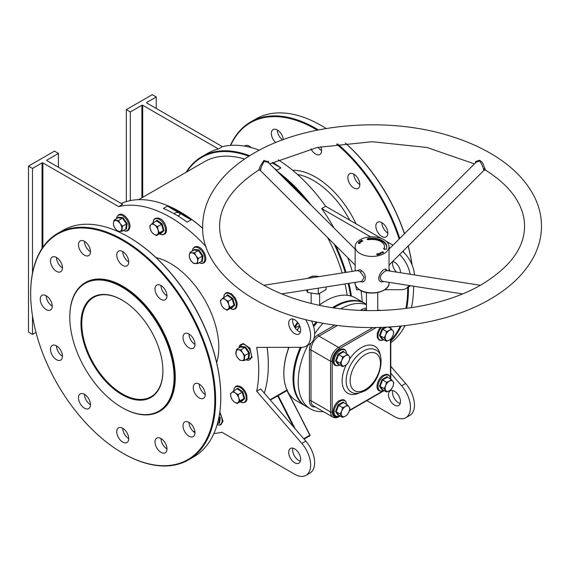 <?xml version="1.0" encoding="UTF-8"?>
<svg xmlns="http://www.w3.org/2000/svg" width="570" height="570" viewBox="0 0 570 570"><rect width="100%" height="100%" fill="white"/><g stroke="black" fill="none" stroke-linecap="round" stroke-linejoin="round"><path stroke-width="0.85" d="M121.937 394.611A57.941 33.452 60 0 1 80.969 323.653A57.941 33.452 60 0 1 121.937 299.998L121.937 299.998A57.941 33.452 60 0 1 162.906 370.956A57.941 33.452 60 0 1 121.937 394.611M122.137 300.119A57.37 33.124 -120 0 0 93.651 297.39A57.37 33.124 -120 0 0 84.852 343.361A57.37 33.124 -120 0 0 122.336 393.92A57.37 33.124 -120 0 0 151.022 396.763A57.37 33.124 -120 0 0 162.899 370.728M350.579 295.916A124.574 71.92 -120 0 0 348.163 283.461M345.221 272.496A124.574 71.92 -120 0 0 334.205 244.167M306.453 200.533A124.574 71.92 -120 0 0 281.267 175.396M248.855 156.266A124.574 71.92 -120 0 0 186.732 171.926M186.155 172.254A125.136 72.248 60 0 1 201.915 156.636A125.136 72.248 60 0 1 249.703 155.738M276.778 170.929A125.136 72.248 60 0 1 311.384 205.449M335.851 245.805A125.136 72.248 60 0 1 346.011 272.367M348.954 283.34A125.136 72.248 60 0 1 351.419 296.158M180.035 211.826A124.574 71.92 60 0 1 180.234 211.94A124.574 71.92 60 0 1 202.72 228.292M267.152 347.372A124.574 71.92 60 0 1 268.313 364.501L268.313 364.964A125.136 72.248 -120 0 0 267.102 347.372M202.728 228.406A125.136 72.248 -120 0 0 179.835 211.705A125.136 72.248 -120 0 0 121.218 203.497M69.789 317.198A73.751 42.579 -120 0 0 121.937 407.522A73.751 42.579 -120 0 0 174.085 377.411A73.751 42.579 -120 0 0 121.937 287.088A73.751 42.579 -120 0 0 69.789 317.198L69.789 316.735A74.314 42.907 60 0 1 85.179 282.72A74.314 42.907 60 0 1 142.443 302.627A74.314 42.907 60 0 1 174.883 377.411A74.314 42.907 60 0 1 159.493 411.433A74.314 42.907 60 0 1 122.336 407.75A74.314 42.907 60 0 1 122.137 407.636M283.853 373.243A58.724 33.908 -60 0 1 283.846 373.008A58.724 33.908 -60 0 1 288.84 347.337M297.134 330.194A58.724 33.908 -60 0 1 299.784 326.047M319.107 305.249A58.724 33.908 -60 0 1 325.377 301.081L325.776 300.853A59.294 34.236 120 0 0 319.179 305.264M299.841 326.197A59.294 34.236 120 0 0 297.234 330.279M288.969 347.337A59.294 34.236 120 0 0 283.846 373.471A59.294 34.236 120 0 0 296.129 400.617L305.313 405.918A59.294 34.236 -60 0 1 300.312 347.315M366.446 304.28L365.406 303.682A59.294 34.236 120 0 0 335.759 306.617L335.36 306.845A58.724 33.908 120 0 0 333.707 307.836A58.724 33.908 -60 0 1 335.36 306.845L335.759 306.617A59.294 34.236 120 0 0 333.735 307.843M317.205 322.15A58.724 33.908 120 0 0 313.607 326.51A58.724 33.908 -60 0 1 317.205 322.15M301.174 347.315A58.724 33.908 120 0 0 293.835 379A58.724 33.908 -60 0 1 293.835 378.772A58.724 33.908 -60 0 1 301.174 347.315M305.712 406.139A59.294 34.236 -60 0 1 305.313 405.918M313.336 325.577A59.294 34.236 -60 0 1 316.314 321.972M332.502 307.658A59.294 34.236 -60 0 1 334.961 306.154A59.294 34.236 -60 0 1 364.608 303.219A59.294 34.236 -60 0 1 365 303.454M128.528 236.949A130.216 75.183 60 0 1 128.727 237.063A130.216 75.183 60 0 1 220.804 396.549L220.804 397.012A130.779 75.511 -120 0 0 128.328 236.835A130.779 75.511 -120 0 0 62.935 230.358L57.741 233.351A130.779 75.511 60 0 1 158.524 268.392A130.779 75.511 60 0 1 215.61 400.005A130.779 75.511 60 0 1 188.52 459.876A130.779 75.511 60 0 1 123.134 453.399A130.779 75.511 60 0 1 122.935 453.285M30.659 293.685A130.216 75.183 -120 0 0 122.735 453.164A130.216 75.183 -120 0 0 214.812 400.005A130.216 75.183 -120 0 0 122.735 240.526A130.216 75.183 -120 0 0 30.659 293.685L30.659 293.222A130.779 75.511 60 0 1 57.741 233.351M321.387 125.607A130.216 75.183 60 0 1 321.587 125.721A130.216 75.183 60 0 1 326.19 128.514M345.356 143.049A130.216 75.183 60 0 1 404.501 233.679M408.191 245.948A130.216 75.183 60 0 1 412.139 265.064M412.039 264.822A130.779 75.511 -120 0 0 408.113 246.033M404.408 233.771A130.779 75.511 -120 0 0 345.249 143.056M326.161 128.521A130.779 75.511 -120 0 0 321.188 125.486A130.779 75.511 -120 0 0 255.795 119.009L250.601 122.009A130.779 75.511 60 0 1 318.423 129.924M405.883 308.47A130.216 75.183 -120 0 0 407.671 288.662A130.216 75.183 -120 0 0 407.664 287.544M402.726 251.42A130.216 75.183 -120 0 0 402.719 251.413A22.586 13.039 -120 0 1 414.433 274.925M399.135 239.03A130.216 75.183 -120 0 0 336.571 144.082M317.262 130.16A130.216 75.183 -120 0 0 230.672 145.379M230.408 145.4A130.779 75.511 60 0 1 250.601 122.009M337.632 143.939A130.779 75.511 60 0 1 399.762 238.403M403.375 250.757A130.779 75.511 60 0 1 403.788 252.424M408.462 287.081A130.779 75.511 60 0 1 408.469 288.662A130.779 75.511 60 0 1 406.709 308.363M288.285 348.897L288.313 347.337M294.426 326.831L297.526 322.271M297.989 322.855L294.868 327.551M160.989 438.522A8.472 4.888 60 0 1 166.518 445.982A8.472 4.888 60 0 1 165.222 452.772A8.472 4.888 60 0 1 160.989 452.352A8.472 4.888 60 0 1 155.453 444.885A8.472 4.888 60 0 1 156.75 438.102A8.472 4.888 60 0 1 160.989 438.522A8.472 4.888 -120 0 0 166.974 448.896M122.735 428.27A8.472 4.888 60 0 1 128.264 435.736A8.472 4.888 60 0 1 126.968 442.52A8.472 4.888 60 0 1 122.735 442.099A8.472 4.888 60 0 1 117.199 434.639A8.472 4.888 60 0 1 118.496 427.849A8.472 4.888 60 0 1 122.735 428.27A8.472 4.888 -120 0 0 128.72 438.644M84.481 394.347A8.472 4.888 60 0 1 90.017 401.814A8.472 4.888 60 0 1 88.713 408.605A8.472 4.888 60 0 1 84.481 408.184A8.472 4.888 60 0 1 78.945 400.717A8.472 4.888 60 0 1 80.249 393.927A8.472 4.888 60 0 1 84.481 394.347A8.472 4.888 -120 0 0 90.473 404.721M56.48 345.847A8.472 4.888 60 0 1 62.009 353.315A8.472 4.888 60 0 1 60.712 360.097A8.472 4.888 60 0 1 56.48 359.677A8.472 4.888 60 0 1 50.944 352.217A8.472 4.888 60 0 1 52.24 345.427A8.472 4.888 60 0 1 56.48 345.847A8.472 4.888 -120 0 0 62.465 356.221M46.227 295.759A8.472 4.888 60 0 1 51.763 303.226A8.472 4.888 60 0 1 50.466 310.009A8.472 4.888 60 0 1 46.227 309.588A8.472 4.888 60 0 1 40.698 302.129A8.472 4.888 60 0 1 41.995 295.338A8.472 4.888 60 0 1 46.227 295.759A8.472 4.888 -120 0 0 52.219 306.133M56.48 257.505A8.472 4.888 60 0 1 62.009 264.972A8.472 4.888 60 0 1 60.712 271.762A8.472 4.888 60 0 1 56.48 271.341A8.472 4.888 60 0 1 50.944 263.874A8.472 4.888 60 0 1 52.24 257.084A8.472 4.888 60 0 1 56.48 257.505A8.472 4.888 -120 0 0 62.465 267.879M84.481 241.338A8.472 4.888 60 0 1 90.017 248.805A8.472 4.888 60 0 1 88.713 255.588A8.472 4.888 60 0 1 84.481 255.175A8.472 4.888 60 0 1 78.945 247.708A8.472 4.888 60 0 1 80.249 240.918A8.472 4.888 60 0 1 84.481 241.338A8.472 4.888 -120 0 0 90.473 251.712M122.735 251.591A8.472 4.888 60 0 1 128.264 259.051A8.472 4.888 60 0 1 126.968 265.841A8.472 4.888 60 0 1 122.735 265.421A8.472 4.888 60 0 1 117.199 257.954A8.472 4.888 60 0 1 118.496 251.171A8.472 4.888 60 0 1 122.735 251.591A8.472 4.888 -120 0 0 128.72 261.965M160.989 285.506A8.472 4.888 60 0 1 166.518 292.973A8.472 4.888 60 0 1 165.222 299.763A8.472 4.888 60 0 1 160.989 299.343A8.472 4.888 60 0 1 155.453 291.876A8.472 4.888 60 0 1 156.75 285.093A8.472 4.888 60 0 1 160.989 285.506A8.472 4.888 -120 0 0 166.974 295.88M188.991 334.013A8.472 4.888 60 0 1 194.52 341.473A8.472 4.888 60 0 1 193.223 348.263A8.472 4.888 60 0 1 188.991 347.843A8.472 4.888 60 0 1 183.455 340.376A8.472 4.888 60 0 1 184.751 333.593A8.472 4.888 60 0 1 188.991 334.013A8.472 4.888 -120 0 0 194.976 344.387M199.236 384.102A8.472 4.888 60 0 1 204.772 391.561A8.472 4.888 60 0 1 203.476 398.352A8.472 4.888 60 0 1 199.236 397.931A8.472 4.888 60 0 1 193.707 390.464A8.472 4.888 60 0 1 195.004 383.681A8.472 4.888 60 0 1 199.236 384.102A8.472 4.888 -120 0 0 205.229 394.476M188.991 422.349A8.472 4.888 60 0 1 194.52 429.816A8.472 4.888 60 0 1 193.223 436.606A8.472 4.888 60 0 1 188.991 436.185A8.472 4.888 60 0 1 183.455 428.718A8.472 4.888 60 0 1 184.751 421.935A8.472 4.888 60 0 1 188.991 422.349A8.472 4.888 -120 0 0 194.976 432.723M249.389 147.11A8.472 4.888 60 0 1 249.339 146.162A8.472 4.888 -120 0 0 245.1 145.742A8.472 4.888 -120 0 0 244.587 146.12M282.592 139.885A8.472 4.888 60 0 1 277.341 129.996A8.472 4.888 -120 0 0 273.108 129.575A8.472 4.888 -120 0 0 275.666 142.578M321.58 150.615A8.472 4.888 60 0 1 318.081 147.288M310.985 148.92A8.472 4.888 -120 0 0 315.595 154.071A8.472 4.888 -120 0 0 319.827 154.491A8.472 4.888 -120 0 0 320.789 146.725M359.834 184.537A8.472 4.888 60 0 1 353.849 174.163A8.472 4.888 -120 0 0 349.61 173.743A8.472 4.888 -120 0 0 348.313 180.533A8.472 4.888 -120 0 0 353.849 187.993A8.472 4.888 -120 0 0 358.081 188.413A8.472 4.888 -120 0 0 359.378 181.623A8.472 4.888 -120 0 0 353.849 174.163M387.835 233.037A8.472 4.888 60 0 1 381.85 222.663A8.472 4.888 -120 0 0 377.611 222.243A8.472 4.888 -120 0 0 376.314 229.033A8.472 4.888 -120 0 0 381.85 236.5A8.472 4.888 -120 0 0 386.082 236.913A8.472 4.888 -120 0 0 387.379 230.13A8.472 4.888 -120 0 0 381.85 222.663M380.696 310.472A8.472 4.888 -120 0 0 377.739 310.515M216.664 362.663A68.664 39.644 -120 0 0 218.802 347.444A68.664 39.644 -120 0 0 156.002 257.59M85.379 282.606A74.314 42.907 60 0 1 85.578 282.485A74.314 42.907 60 0 1 142.842 302.399A74.314 42.907 60 0 1 175.282 377.183A74.314 42.907 60 0 1 159.892 411.205A74.314 42.907 60 0 1 159.693 411.319M300.404 461.109A8.472 4.888 60 0 1 298.666 460.403A8.472 4.888 60 0 1 292.93 448.177M294.669 462.712A8.472 4.888 60 0 1 289.14 455.245A8.472 4.888 60 0 1 290.436 448.462A8.472 4.888 60 0 1 294.669 448.882A8.472 4.888 60 0 1 300.205 456.342A8.472 4.888 60 0 1 298.908 463.132A8.472 4.888 60 0 1 294.669 462.712M292.93 319.072A8.472 4.888 -120 0 0 298.666 331.305A8.472 4.888 -120 0 0 300.404 332.011M294.669 319.777A8.472 4.888 -120 0 0 290.436 319.364A8.472 4.888 -120 0 0 289.14 326.147A8.472 4.888 -120 0 0 294.669 333.614A8.472 4.888 -120 0 0 298.908 334.034A8.472 4.888 -120 0 0 300.205 327.244A8.472 4.888 -120 0 0 294.669 319.777M394.497 405.078A8.472 4.888 60 0 1 388.961 397.618A8.472 4.888 60 0 1 390.258 390.828A8.472 4.888 60 0 1 394.497 391.248A8.472 4.888 60 0 1 400.026 398.708A8.472 4.888 60 0 1 398.729 405.498A8.472 4.888 60 0 1 394.497 405.078M400.226 403.482A8.472 4.888 60 0 1 398.487 402.776A8.472 4.888 60 0 1 392.759 390.543M400.482 272.731A8.472 4.888 -120 0 0 394.497 262.15A8.472 4.888 -120 0 0 392.68 261.423M389.032 268.755A8.472 4.888 -120 0 0 390.022 271.085M392.759 261.445A8.472 4.888 -120 0 0 396.464 272.097M177.584 215.745A2.821 1.632 0 0 0 180.063 214.128A2.821 1.632 0 0 0 179.237 212.973A2.821 1.632 0 0 0 176.344 212.582A2.821 1.632 0 0 0 174.441 213.9M319.022 276.607A8.472 4.888 0 0 0 308.391 278.274M319.514 276.528L312.524 276.079L307.351 278.438M272.766 162.4A125.136 72.248 60 0 1 280.939 167.951L276.942 170.259A125.136 72.248 -120 0 0 274.02 168.171M361.01 290.664A125.136 72.248 60 0 1 362.242 301.858M278.295 159.864A125.136 72.248 60 0 1 325.677 206.276L321.687 208.584A125.136 72.248 60 0 1 333.956 227.964M347.743 257.668A125.136 72.248 60 0 1 352.267 271.384M355.053 282.378A125.136 72.248 60 0 1 355.153 282.827M355.751 285.734A125.136 72.248 60 0 1 356.499 289.752L359.435 289.745M201.915 156.636L207.509 153.408A125.136 72.248 60 0 1 218.46 148.991L222.457 146.682A125.136 72.248 60 0 1 259.314 150.216M191.093 219.82L187.103 222.129A125.136 72.248 -120 0 0 163.376 208.435L167.373 206.126A125.136 72.248 60 0 1 191.093 219.82L167.373 206.126M305.57 319.514A22.586 13.039 -120 0 1 305.962 346.261A22.586 13.039 -120 0 1 301.829 347.315L256.671 347.387A125.136 72.248 60 0 1 258.73 370.5A125.136 72.248 60 0 1 256.671 391.234L260.668 388.925L305.819 441.137A22.586 13.039 60 0 1 309.959 473.05L305.962 475.359A22.586 13.039 60 0 1 294.669 474.24L221.858 432.203A125.136 72.248 60 0 1 213.907 433.485M206.133 246.739A125.136 72.248 60 0 0 118.638 206.625L122.636 204.316L46.868 160.576L46.868 160.113L58.446 153.43L54.456 151.121L28.5 166.105L32.49 168.414L42.073 162.877L42.871 162.877L42.871 247.23M138.674 199.671L204.338 161.759A119.486 68.984 60 0 1 244.594 159.051M327.608 237.583A119.486 68.984 60 0 1 342.142 272.973M345.021 283.96A119.486 68.984 60 0 1 347.137 295.274M303.746 438.736L309.809 435.231L286.966 389.987L277.241 395.608L277.718 395.958L270.258 400.012M270.045 399.77L277.241 395.608M118.638 206.625L42.871 162.877M194.926 431.775A125.136 72.248 60 0 1 193.13 431.319M256.671 391.234L301.829 443.439A22.586 13.039 60 0 1 305.962 475.359M364.608 303.219L355.423 297.918A59.294 34.236 120 0 0 325.776 300.853L325.377 301.081M264.288 393.115A125.136 72.248 -120 0 0 268.313 364.964M306.418 290.016L307.558 292.467L318.26 294.127L326.104 289.603L326.104 286.931M307.558 289.838L307.558 292.467M317.746 288.242L318.26 288.441L318.26 294.127M318.26 288.441L318.644 288.099M390.08 248.071L389.032 247.465M370.721 236.899L321.687 208.584M384.814 289.71L401.651 289.681A22.586 13.039 -120 0 0 405.79 288.627A22.586 13.039 -120 0 0 408.825 285.477M410.115 274.241A22.586 13.039 -120 0 0 399.591 254.526M390.792 366.332L405.648 383.503L401.651 385.812L390.792 373.25M401.651 385.812A22.586 13.039 60 0 1 405.79 417.724A22.586 13.039 60 0 1 394.497 416.606L366.831 400.639M405.648 383.503A22.586 13.039 60 0 1 409.78 415.416L405.79 417.724M126.326 201.609L126.326 109.625L130.323 111.934L141.901 105.251L142.7 105.251L142.7 197.348M156.273 108.478L156.273 96.95L152.283 94.641L126.326 109.625M222.457 146.682L146.69 102.942L146.69 102.479L146.69 102.942M156.273 96.95L146.69 102.479M218.46 148.991L142.7 105.251M393.008 245.15L386.175 241.21M381.508 238.517L325.677 206.276M405.79 288.627L409.78 286.318A22.586 13.039 -120 0 0 410.621 285.755M401.152 326.069A130.779 75.511 60 0 1 390.792 341.245M390.792 342.762A130.779 75.511 -120 0 0 405.078 325.634M411.426 307.693A130.779 75.511 -120 0 0 413.656 286.233M390.792 340.269A130.216 75.183 -120 0 0 400.268 326.154M251.192 147.566A8.472 4.888 -120 0 0 249.339 146.162M283.297 139.629A8.472 4.888 -120 0 0 277.341 129.996M130.323 200.612L130.323 111.934M141.901 197.804L141.901 105.251M305.962 346.261L309.959 343.952A22.586 13.039 -120 0 0 311.555 320.946M35.981 332.388L32.49 334.398L28.5 332.089L28.5 166.105M188.52 459.876L193.715 456.876A130.779 75.511 -120 0 0 220.804 397.012M32.49 334.398L32.49 315.873M32.49 273.108L32.49 168.414M42.073 248.413L42.073 162.877M46.868 160.113L46.868 160.576M58.446 167.259L58.446 153.43M304.088 439.128L309.788 435.843A0.563 0.563 0 0 0 310.002 435.095L309.788 435.843A0.563 0.563 100 0 0 310.002 435.102L287.173 390.5A0.563 0.563 -123.7 0 1 287.116 390.315M287.358 389.773L286.952 390.593L310.002 435.095M293.636 427.044L277.718 395.958L278.196 395.651L295.182 428.839M271.976 162.778L280.939 167.951M475.252 163.098L475.615 161.538L479.441 160.284C481.643 161.239 483.175 163.269 484.03 166.39C485.861 170.373 485.918 171.157 484.201 168.749M355.153 265.064L260.098 170.238L258.723 170.074L260.162 166.39L263.725 160.683L268.57 161.538L268.933 163.098M480.346 285.278L386.916 270.6L385.142 271.128C379.449 275.467 378.672 278.873 382.805 281.352M462.491 293.906L382.726 281.345M383.838 281.552L382.057 281.951C375.024 281.523 380.732 269.296 385.783 269.083L387.45 270.686M281.694 293.906L361.836 281.316L364.13 277.383L360.432 272.118L359.043 271.128L357.269 270.6L263.839 285.278M356.735 270.686L360.112 269.646L361.644 270.779C367.344 274.726 366.132 284.245 360.112 281.423M483.417 168.991C485.084 173.757 482.89 165.557 480.011 161.424L479.142 161.125L476.093 162.265L389.032 249.111M355.153 249.111L268.099 162.265L264.181 161.424C261.317 165.877 258.787 173.857 261.031 168.777M317.333 322.178A59.294 34.236 120 0 0 313.65 326.66M301.309 347.315A59.294 34.236 120 0 0 293.835 379.235A59.294 34.236 120 0 0 306.111 406.382L310.5 408.911A59.294 34.236 120 0 0 323.347 411.618M384.073 239.728A16.943 9.783 180 0 1 389.032 246.646A16.943 9.783 180 0 1 378.58 255.681A16.943 9.783 180 0 1 360.112 253.557A16.943 9.783 180 0 1 355.153 246.646A16.943 9.783 180 0 1 365.612 237.612A16.943 9.783 180 0 1 384.073 239.728M323.026 323.261A59.294 34.236 120 0 0 314.633 333.885M307.978 345.092A59.294 34.236 120 0 0 310.5 408.911M359.777 242.457L358.765 242.264L359.812 241.858L360.29 242.813L358.765 242.264L359.812 241.858L359.777 242.457M378.509 253.508L379.385 253.657L378.437 253.885L379.67 254.028L379.421 254.448L378.224 253.964L378.509 253.508L379.385 253.657L378.437 253.885L379.67 254.028L379.421 254.448L378.615 254.327L379.463 254.113L378.224 253.964L378.509 253.508M376.649 254.135L377.632 253.778L378.302 254.74L377.262 254.982L378.01 254.676L377.069 254.59L377.746 254.298L377.497 253.942L376.57 254.028L377.632 253.778L378.302 254.74L377.262 254.982L378.01 254.676L377.069 254.59L377.746 254.298L377.497 253.942L376.649 254.135M386.716 248.905L386.275 248.841A14.685 8.479 0 0 0 386.774 246.646A14.685 8.479 0 0 0 368.291 238.46L366.98 239.4L368.876 239.714A12.426 7.175 0 0 1 384.515 246.646A12.426 7.175 0 0 1 384.095 248.499L383.446 248.399L384.643 249.596L386.716 248.905M379.82 253.7L379.834 253.037L380.917 253.258L380.903 253.921L379.82 253.7L379.834 253.037L380.917 253.258L380.903 253.921L379.82 253.7L379.834 253.037L379.82 253.7M380.739 252.823L381.458 252.289L382.648 253.066L381.423 252.474L380.596 252.731L381.458 252.289L382.648 253.066L381.423 252.474L380.739 252.823M383.126 252.026L382.306 251.94L382.235 252.403L382.142 251.855L383.289 251.926L383.532 252.574L382.684 252.617L383.375 252.489L383.126 252.026L382.306 251.94L382.235 252.403L382.142 251.855L383.289 251.926L383.532 252.574L382.684 252.617L383.375 252.489L383.126 252.026M361.202 240.69L362.071 241.388L360.803 240.654L362.499 240.875L361.458 240.269L362.898 240.903L361.202 240.69L362.071 241.388L360.803 240.654L362.499 240.875L361.458 240.269L362.898 240.903L361.202 240.69M361.672 241.459L361.138 242.051L359.741 241.409L360.432 240.903L360.062 241.381L361.102 241.267L360.611 241.63L361.843 241.537L361.138 242.051L359.741 241.409L360.432 240.903L360.062 241.381L361.102 241.267L360.611 241.63L361.672 241.459M359.299 242.763L359.862 243.34L358.744 243.454L358.181 242.884L359.299 242.763L359.862 243.34L358.744 243.454L358.181 242.884L359.299 242.763M366.446 304.679A59.294 34.236 120 0 0 340.81 308.776M384.095 249.047L384.095 248.499M384.209 249.161A12.426 7.175 0 0 0 384.515 247.565L384.515 246.646M367.671 239.628L368.177 238.203M368.177 239.122L368.291 238.46M386.752 247.102A14.685 8.479 0 0 0 368.291 239.379M379.67 254.028L379.421 254.448L379.67 254.028M380.917 253.258L380.903 253.921L380.917 253.258M380.019 253.621L380.774 253.814L379.955 253.137L380.774 253.814L379.955 253.137L380.019 253.621M380.774 253.814L380.71 253.337L380.774 253.814M382.306 251.94L382.399 252.303L382.306 251.94M382.235 252.403L382.142 251.855L382.235 252.403M383.289 251.926L383.532 252.574L383.289 251.926M359.741 242.25L359.086 242.214L359.741 242.25M359.193 242.898L358.366 242.934L358.851 243.326L359.677 243.29L358.366 242.934L358.851 243.326L359.677 243.29L359.193 242.898M358.366 242.934L358.851 243.326L358.366 242.934M236.08 389.531L237.64 388.134L242.763 391.875L244.737 398.53L241.587 401.437L241.181 401.216M230.985 397.14A5.928 3.42 60 0 1 231.541 392.659A5.928 3.42 60 0 1 235.41 393.051L233.387 391.077L230.437 393.806L230.985 397.14L232.289 400.04L234.313 402.014A5.928 3.42 60 0 1 230.985 397.14M238.189 402.399A5.928 3.42 60 0 1 234.313 402.014L237.084 403.546L240.034 400.817L238.737 397.917A5.928 3.42 60 0 1 238.189 402.399M238.737 397.917A5.928 3.42 -120 0 0 235.41 393.051L238.189 394.582L238.737 397.917M240.034 400.817L243.996 398.53L241.046 401.259L241.587 401.437L241.046 401.259L237.084 403.546M244.737 398.53L243.996 398.53L242.15 392.295L238.189 394.582M242.763 391.875L242.15 392.295L237.348 388.79L233.387 391.077M237.348 388.79L237.64 388.134L237.348 388.79M295.075 327.864L298.808 326.061L299.507 326.46M382.513 389.673L382.007 389.88L379.428 386.203L382.007 379.549L387.173 376.563L387.921 377.511M389.346 390.806A5.928 3.42 -60 0 1 385.712 390.486A5.928 3.42 -60 0 1 385.712 385.641L384.13 388.548L386.546 391.989L389.346 390.806L391.391 389.196L392.972 386.289A5.928 3.42 -60 0 1 389.346 390.806M392.972 381.451A5.928 3.42 -60 0 1 392.972 386.289L393.813 382.955L392.972 381.451L391.391 379.513L389.346 381.123A5.928 3.42 -60 0 1 392.972 381.451M389.346 381.123A5.928 3.42 120 0 0 385.712 385.641L386.546 382.306L389.346 381.123M391.391 379.513L387.429 377.226L382.584 380.019L380.169 386.261L382.584 389.702L386.546 391.989M382.007 379.549L386.546 382.306M379.428 386.203L384.13 388.548M387.429 377.226L387.173 376.563L387.429 377.226M382.007 389.88L382.584 389.702L382.007 389.88M382.513 338.951L382.007 339.164L379.428 335.488L382.007 328.833L385.299 327.244M389.346 340.091A5.928 3.42 -60 0 1 385.712 339.763A5.928 3.42 -60 0 1 385.712 334.925L384.13 337.825L386.546 341.273L389.346 340.091L391.391 338.48L392.972 335.573A5.928 3.42 -60 0 1 389.346 340.091M392.972 330.735A5.928 3.42 -60 0 1 392.972 335.573L393.813 332.239L392.972 330.735L391.391 328.797L389.346 330.408A5.928 3.42 -60 0 1 392.972 330.735M389.346 330.408A5.928 3.42 120 0 0 385.712 334.925L386.546 331.59L389.346 330.408M386.546 327.18L382.584 329.303L380.169 335.545L382.584 338.986L386.546 341.273M388.419 327.08L391.391 328.797M382.007 328.833L386.546 331.59M379.428 335.488L384.13 337.825M382.007 339.164L382.584 338.986L382.007 339.164M338.587 364.308L338.088 364.522L335.502 360.846L338.088 354.191L343.254 351.206L344.002 352.153M345.42 365.448A5.928 3.42 -60 0 1 341.786 365.128A5.928 3.42 -60 0 1 341.786 360.283L340.204 363.19L342.627 366.631L345.42 365.448L347.465 363.838L349.054 360.931A5.928 3.42 -60 0 1 345.42 365.448M349.054 356.093A5.928 3.42 -60 0 1 349.054 360.931L349.887 357.597L349.054 356.093L347.465 354.155L345.42 355.766A5.928 3.42 -60 0 1 349.054 356.093M345.42 355.766A5.928 3.42 120 0 0 341.786 360.283L342.627 356.948L345.42 355.766M347.465 354.155L343.503 351.868L338.666 354.661L336.243 360.903L338.666 364.344L342.627 366.631M338.088 354.191L342.627 356.948M335.502 360.846L340.204 363.19M343.503 351.868L343.254 351.206L343.503 351.868M338.088 364.522L338.666 364.344L338.088 364.522M338.587 415.031L338.088 415.238L335.502 411.561L338.088 404.907L343.254 401.928L344.002 402.869M345.42 416.164A5.928 3.42 -60 0 1 341.786 415.844A5.928 3.42 -60 0 1 341.786 410.999L340.204 413.905L342.627 417.347L345.42 416.164L347.465 414.554L349.054 411.647A5.928 3.42 -60 0 1 345.42 416.164M349.054 406.809A5.928 3.42 -60 0 1 349.054 411.647L349.887 408.312L349.054 406.809L347.465 404.871L345.42 406.481A5.928 3.42 -60 0 1 349.054 406.809M345.42 406.481A5.928 3.42 120 0 0 341.786 410.999L342.627 407.664L345.42 406.481M347.465 404.871L343.503 402.584L338.666 405.377L336.243 411.618L338.666 415.06L342.627 417.347M338.088 404.907L342.627 407.664M335.502 411.561L340.204 413.905M343.503 402.584L343.254 401.928L343.503 402.584M338.088 415.238L338.666 415.06L338.088 415.238M309.04 185.884L312.36 189.468M244.245 360.582L244.879 355.409L242.585 352.816A5.928 3.42 60 0 1 244.188 358.216A5.928 3.42 60 0 1 241.63 360.575L244.245 360.582L248.207 358.295L248.876 358.437L248.207 358.295L248.841 353.122L245 347.501L240.526 347.052L240.69 346.432L245.463 346.916L249.553 352.916L248.876 358.437L247.986 358.423M237.476 357.54A5.928 3.42 60 0 1 235.873 352.139A5.928 3.42 60 0 1 238.431 349.781L236.564 349.339L235.93 354.512L237.476 357.54L239.77 360.133L241.63 360.575A5.928 3.42 60 0 1 237.476 357.54M242.585 352.816A5.928 3.42 -120 0 0 238.431 349.781L241.039 349.788L242.585 352.816M249.553 352.916L244.879 355.409M245.463 346.916L241.039 349.788M240.526 347.052L240.69 346.432L240.526 347.052L236.564 349.339M226.09 296.179L227.658 294.783L232.774 298.523L234.747 305.178L231.598 308.092L231.192 307.864M224.323 308.662A5.928 3.42 60 0 1 221.003 303.789A5.928 3.42 60 0 1 221.552 299.307L220.455 300.461L221.003 303.789L222.3 306.696L224.323 308.662L227.102 310.201L228.2 309.047A5.928 3.42 60 0 1 224.323 308.662M228.748 304.565A5.928 3.42 60 0 1 228.2 309.047L230.052 307.472L228.748 304.565L228.2 301.238L225.428 299.699A5.928 3.42 60 0 1 228.748 304.565M225.428 299.699A5.928 3.42 -120 0 0 221.552 299.307L223.404 297.732L225.428 299.699M234.747 305.178L234.013 305.185L231.057 307.914L231.598 308.092L231.057 307.914L227.102 310.201M228.2 301.238L232.161 298.951L234.013 305.185L230.052 307.472M232.774 298.523L232.161 298.951L227.366 295.445L223.404 297.732M227.366 295.445L227.658 294.783L227.366 295.445M193.964 250.073L194.114 249.461L198.887 249.938L202.984 255.937L202.307 261.459L201.41 261.452M195.061 263.604A5.928 3.42 60 0 1 190.9 260.568A5.928 3.42 60 0 1 189.304 255.168L189.361 257.54L190.9 260.568L193.194 263.162L197.669 263.611L197.612 261.238A5.928 3.42 60 0 1 195.061 263.604M196.016 255.837A5.928 3.42 60 0 1 197.612 261.238L198.303 258.438L196.016 255.837L194.47 252.809L191.855 252.802A5.928 3.42 60 0 1 196.016 255.837M191.855 252.802A5.928 3.42 -120 0 0 189.304 255.168L189.995 252.36L191.855 252.802M202.984 255.937L202.264 256.151L201.63 261.324L202.307 261.459L201.63 261.324L197.669 263.611M194.47 252.809L198.431 250.522L202.264 256.151L198.303 258.438M198.887 249.938L198.431 250.522L193.957 250.08L189.995 252.36M193.957 250.08L194.114 249.461L193.957 250.08M155.154 221.794L156.971 220.17L162.094 223.91L164.067 230.565L160.918 233.472L160.512 233.251M157.52 234.434A5.928 3.42 60 0 1 153.643 234.049A5.928 3.42 60 0 1 150.316 229.176L151.62 232.076L153.643 234.049L156.415 235.581L159.365 232.852L158.068 229.952A5.928 3.42 60 0 1 157.52 234.434M154.748 225.086A5.928 3.42 60 0 1 158.068 229.952L157.52 226.625L154.748 225.086L152.717 223.119L150.872 224.694A5.928 3.42 60 0 1 154.748 225.086M150.872 224.694A5.928 3.42 -120 0 0 150.316 229.176L149.767 225.841L150.872 224.694M164.067 230.565L163.326 230.565L160.377 233.294L160.918 233.472L160.377 233.294L156.415 235.581M162.094 223.91L161.481 224.338L163.326 230.565L159.365 232.852M152.717 223.119L156.679 220.832L161.481 224.338L157.52 226.625M156.679 220.832L156.971 220.17L156.679 220.832M121.823 231.349L122.457 226.176L120.163 223.583L118.617 220.554L114.142 220.106L113.451 222.906A5.928 3.42 60 0 1 116.009 220.54A5.928 3.42 60 0 1 120.163 223.583A5.928 3.42 60 0 1 121.766 228.976A5.928 3.42 60 0 1 119.208 231.342L121.823 231.349L125.778 229.062L126.454 229.197L125.778 229.062L126.419 223.889L122.578 218.267L118.104 217.818L118.261 217.198L123.035 217.676L127.131 223.675L126.454 229.197L125.564 229.19M113.451 222.906A5.928 3.42 -120 0 0 115.054 228.306L117.349 230.9L119.208 231.342A5.928 3.42 60 0 1 115.054 228.306L113.508 225.278L113.451 222.906M127.131 223.675L122.457 226.176M123.035 217.676L118.617 220.554M118.104 217.818L118.261 217.198L118.104 217.818L114.142 220.106M89.454 247.266L89.625 247.914A5.928 3.42 60 0 1 89.469 247.302M90.174 249.389L89.625 247.914A5.928 3.42 -120 0 0 90.145 249.261M219.115 416.314L220.277 417.625L219.6 423.147L218.709 423.139M218.723 418.323L219.564 417.839L218.93 423.011L217.348 423.923M220.277 417.625L219.564 417.839L218.958 417.147M218.93 423.011L219.6 423.147L218.93 423.011M278.217 395.046L278.196 395.651L286.952 390.593M349.809 220.212A68.664 39.644 -120 0 0 297.476 174.463M292.567 170.238A71.492 41.275 60 0 1 356.022 223.796M301.829 443.439L305.819 441.137M360.112 289.988A16.943 9.783 0 0 0 378.58 292.104A16.943 9.783 0 0 0 389.032 283.069C389.652 291.847 369.916 296.393 360.233 290.244C356.3 287.301 354.611 284.915 355.153 283.069A16.943 9.783 0 0 0 360.112 289.988M382.62 281.359A1.133 0.755 -89.5 0 0 382.057 281.951M386.61 270.586A1.133 0.962 86.9 0 1 385.783 269.083M360.432 272.118L361.644 270.779M479.441 160.284A1.133 0.713 -79.8 0 1 479.142 161.125M264.281 160.427A1.133 0.691 -109 0 0 264.644 161.217M363.311 351.113A24.282 14.022 120 0 0 347.444 372.509A24.282 14.022 120 0 0 351.17 391.968C353.934 394.155 358.452 393.799 364.722 390.899C380.91 383.054 386.196 352.88 375.452 349.909A24.282 14.022 120 0 0 363.311 351.113M365.306 354.569A21.46 12.39 120 0 0 350.13 380.846A21.46 12.39 120 0 0 365.306 389.609A21.46 12.39 120 0 0 380.482 363.325A21.46 12.39 120 0 0 365.306 354.569M349.638 358.972A27.104 15.647 -60 0 1 361.316 347.65A27.104 15.647 -60 0 1 380.325 356.036M315.132 406.88A12.426 7.175 -60 0 1 309.403 400.674L309.403 349.959A12.426 7.175 -60 0 1 310.985 343.24M314.006 338.388A12.426 7.175 -60 0 1 318.188 334.74L334.882 325.107M360.432 310.351L362.114 309.382A12.426 7.175 -60 0 1 366.446 308.199M358.915 393.122A27.104 15.647 -60 0 1 343.61 388.483A27.104 15.647 -60 0 1 346.161 364.971M390.457 378.423A10.167 5.871 120 0 0 390.464 378.316L390.464 339.328M390.464 327.714L390.464 327.593A10.167 5.871 120 0 0 390.436 326.959M376.221 327.515L339.349 348.804A10.167 5.871 120 0 0 332.16 361.252L332.16 411.968A10.167 5.871 120 0 0 339.349 416.121L339.456 416.057M349.503 410.265L383.275 390.764A10.167 5.871 120 0 0 383.368 390.707M309.403 400.674A1.133 0.656 0 0 1 310.999 400.674L330.564 411.968L330.564 361.252L310.999 349.959L310.999 400.674A11.293 6.519 120 0 0 313.343 405.847L332.909 417.14A11.293 6.519 -60 0 1 330.564 411.968A1.133 0.656 0 0 0 332.16 411.968M337.497 325.442L318.986 336.122L338.552 347.422L372.98 327.543M332.16 361.252A1.133 0.656 0 0 1 330.564 361.252A11.293 6.519 -60 0 1 338.552 347.422A1.133 0.656 60 0 1 339.349 348.804M318.188 334.74A1.133 0.656 -120 0 0 318.986 336.122A11.293 6.519 120 0 0 310.999 349.959A1.133 0.656 0 0 0 309.403 349.959M366.446 309.681A11.293 6.519 120 0 0 363.468 310.465M339.349 416.121A1.133 0.656 60 0 1 339.114 416.634C337.162 417.924 335.096 418.095 332.909 417.14M383.275 390.764A1.133 0.656 60 0 1 383.04 391.276L349.374 410.721M390.464 378.316A1.133 0.656 0 0 0 390.792 377.853L390.721 379.128M390.464 327.593A1.133 0.656 0 0 0 390.792 327.137L390.792 328.448M362.114 309.382A1.133 0.656 -120 0 0 362.527 310.436M240.091 401.814A8.814 5.087 -120 0 0 245.763 395.138A8.814 5.087 -120 0 0 238.83 386.816A8.814 5.087 -120 0 0 233.771 390.863M390.422 378.957A8.814 5.087 120 0 0 384.201 375.801A8.814 5.087 120 0 0 377.974 386.367A8.814 5.087 120 0 0 383.809 390.407M381.465 327.394A8.814 5.087 120 0 0 378.088 337.212A8.814 5.087 120 0 0 383.809 339.692M390.422 328.235A8.814 5.087 120 0 0 390.229 326.973M346.503 353.592A8.814 5.087 120 0 0 340.283 350.443A8.814 5.087 120 0 0 334.048 361.01A8.814 5.087 120 0 0 339.891 365.049M346.503 404.315A8.814 5.087 120 0 0 340.283 401.159A8.814 5.087 120 0 0 334.048 411.725A8.814 5.087 120 0 0 339.891 415.765M245.756 359.713A8.814 5.087 -120 0 0 251.156 357.661A8.814 5.087 -120 0 0 248.969 348.697A8.814 5.087 -120 0 0 242.685 344.173A8.814 5.087 -120 0 0 238.965 347.957M230.109 308.463A8.814 5.087 -120 0 0 236.237 305.228A8.814 5.087 -120 0 0 230.836 294.548A8.814 5.087 -120 0 0 223.782 297.512M199.179 262.741A8.814 5.087 -120 0 0 200.975 263.262A8.814 5.087 -120 0 0 204.359 255.816A8.814 5.087 -120 0 0 196.215 247.209A8.814 5.087 -120 0 0 192.389 250.978M159.422 233.85A8.814 5.087 -120 0 0 164.274 233.835A8.814 5.087 -120 0 0 163.134 223.084A8.814 5.087 -120 0 0 154.392 219.357A8.814 5.087 -120 0 0 153.102 222.898M123.327 230.48A8.814 5.087 -120 0 0 128.927 227.487A8.814 5.087 -120 0 0 123.569 216.315A8.814 5.087 -120 0 0 116.565 218.46A8.814 5.087 -120 0 0 116.544 218.716M217.127 424.693A8.814 5.087 -120 0 0 222.072 421.437A8.814 5.087 -120 0 0 219.621 413.307M180.234 211.94L179.835 211.705M283.846 373.008L283.846 373.471M128.727 237.063L128.328 236.835M321.587 125.721L321.188 125.486M85.179 282.72L85.578 282.485M319.628 304.865L319.628 293.336M311.156 303.447L311.156 293.03M159.493 411.433L159.892 411.205M309.788 435.843L304.088 439.135M122.735 453.164L123.134 453.399M121.937 407.522L122.336 407.75M541.5 226.162C541.464 236.408 539.028 246.333 534.176 255.944C525.398 272.895 510.72 287.316 490.129 299.2C445.476 325.477 375.495 334.497 316.428 321.993C248.534 309.054 200.69 266.724 202.685 226.162C202.72 215.916 205.164 205.984 210.009 196.372C218.787 179.429 233.472 165.008 254.056 153.123C304.722 123.077 388.241 116.109 451.034 136.301C467.414 141.41 482.013 147.965 494.846 155.959C513.036 167.323 526.146 180.797 534.176 196.372C539.028 205.984 541.464 215.916 541.5 226.162M258.723 170.074C232.688 187.024 219.657 205.72 219.628 226.162C219.607 245 230.857 262.535 253.393 278.759C270.052 290.208 290.679 298.758 315.267 304.416C371.198 317.583 440.161 309.161 481.657 284.53C510.186 267.159 524.486 247.708 524.557 226.162C524.571 219.443 523.061 212.738 520.032 206.048C514.047 192.845 502.526 180.854 485.469 170.074L484.087 170.238L389.032 265.064M474.454 163.896L426.959 147.473L372.096 141.716L317.226 147.473L269.738 163.896M293.835 378.772L293.835 379.235M389.032 246.646L389.032 270.935M389.032 282.364L389.032 283.069M377.739 292.524L377.739 310.55M366.446 292.524L366.446 310.55M355.153 246.646L355.153 270.935M355.153 282.364L355.153 283.069M340.254 415.979L339.114 416.634M383.04 391.276L384.109 390.578M390.792 339.05L390.792 377.853M233.707 390.899L234.177 388.22L235.83 386.275L237.583 385.79L240.611 386.61L242.727 388.163L245.278 391.405L246.71 394.675L247.052 399.328L246.404 401.016L245.057 402.334L242.528 402.769L240.027 401.85M384.095 390.336C373.122 394.732 376.506 378.587 383.411 375.146L386.574 374.226L388.391 374.725L390.037 376.684L390.5 378.993M383.881 339.734L380.867 340.532L379.114 340.041L377.269 337.518L377.297 333.122L380.069 327.437M390.5 328.277L390.343 326.966M340.169 364.978C329.204 369.367 332.588 353.229 339.492 349.788L342.648 348.868L344.465 349.367L346.118 351.327L346.574 353.635M340.169 415.694C329.204 420.09 332.588 403.945 339.492 400.503L342.648 399.584L344.465 400.083L346.118 402.042L346.574 404.358M238.887 347.999L243.062 343.439L249.881 348.149L252.04 357.654L245.677 359.756M223.718 297.547L224.174 294.918L225.813 292.944L227.63 292.439L231.662 293.921L235.353 298.153L236.899 301.979L237.213 304.594L236.422 307.658L235.082 308.983L233.322 309.46L230.045 308.498M192.311 251.028L192.767 248.905L194.42 246.953L196.8 246.489C203.782 246.746 210.579 263.361 201.296 263.468L199.101 262.784M153.038 222.934L153.736 219.785L154.513 218.794C163.134 214.548 169.411 230.216 165.058 233.885L162.664 234.847L159.358 233.885M116.465 218.766L116.508 218.239C119.928 207.594 131.193 220.262 129.889 227.195L129.148 229.432L127.851 230.722L126.041 231.228L123.248 230.522M219.835 411.832L223.034 421.137L220.982 424.678L219.806 425.106L217.099 424.785"/></g></svg>
